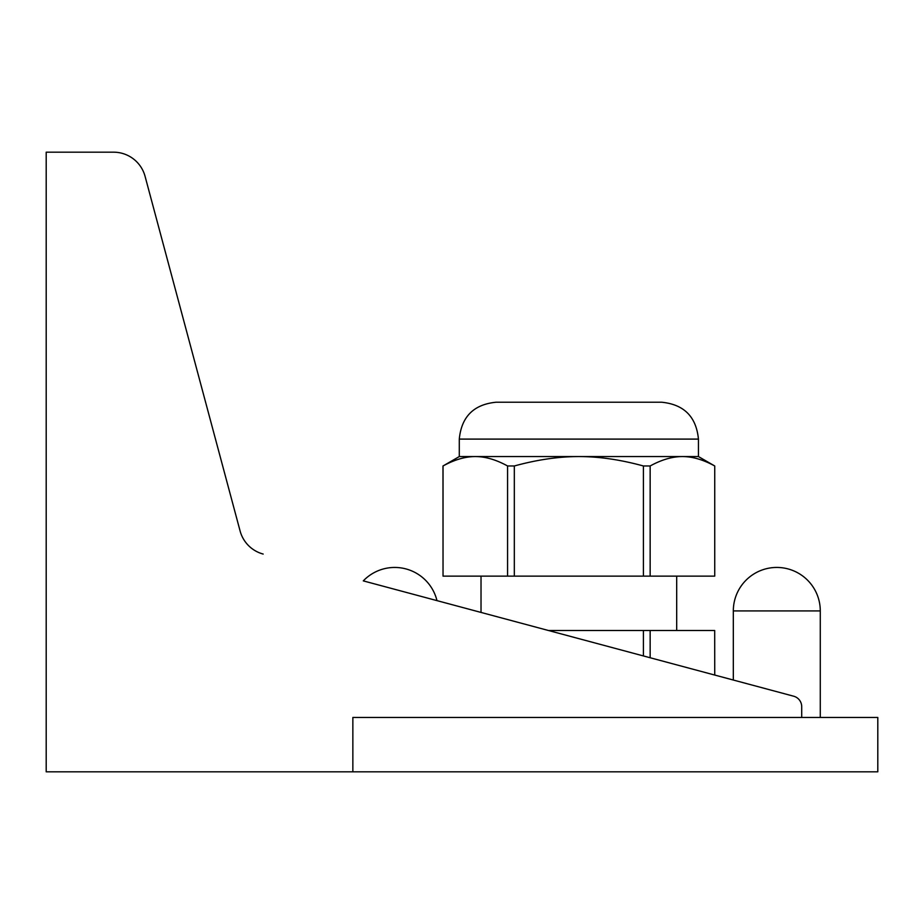 <?xml version="1.0" encoding="UTF-8"?>
<svg xmlns="http://www.w3.org/2000/svg" width="924" height="924" viewBox="0 0 924 924"><rect width="100%" height="100%" fill="white"/><g stroke="black" fill="none" stroke-linecap="round" stroke-linejoin="round"><path stroke-width="1.39" d="M733.321 610.926A43.486 43.486 0 0 1 776.807 567.44A43.486 43.486 0 0 1 820.281 610.926L733.321 610.926L733.321 680.029L714.737 675.051L714.691 630.491L650.149 630.491L650.149 657.749M801.709 717.463L801.709 706.698A10.869 10.869 0 0 0 793.647 696.199L363.294 580.884A43.486 43.486 0 0 1 436.971 600.623L481.023 612.427L481.023 576.137M352.853 771.817L877.8 771.817L877.8 717.463L352.853 717.463L352.853 771.817L46.2 771.817L46.2 152.183L113.571 152.183A32.617 32.617 0 0 1 145.08 176.357L240.101 531A32.617 32.617 0 0 0 263.167 554.053M89.686 152.183L113.571 152.183M459.286 439.096C461.469 416.701 473.758 404.4 496.176 402.217L661.549 402.217C683.956 404.4 696.246 416.701 698.44 439.096L459.286 439.096L459.286 456.56L475.306 456.56C465.234 456.56 454.481 459.702 443.035 465.973L443.035 576.137L714.737 576.137L714.737 465.973C703.245 459.702 692.48 456.56 682.42 456.56L698.44 456.56L714.737 465.973L714.737 576.137M650.149 465.973L643.404 465.973C620.512 459.702 598.995 456.56 578.863 456.56L682.42 456.56C672.349 456.56 661.584 459.702 650.149 465.973L650.149 576.137M459.286 456.56L443.035 465.973M442.977 465.973L443.035 576.137M643.404 465.973L643.404 576.137M507.576 576.137L507.576 465.973L514.322 465.973L514.322 576.137M507.576 465.973C496.13 459.702 485.377 456.56 475.306 456.56L578.863 456.56C558.72 456.56 537.202 459.702 514.322 465.973M650.149 630.491L548.44 630.491M714.691 630.491L714.737 675.051M643.404 630.491L643.404 655.936M820.281 610.926L820.281 717.463M698.44 439.096L698.44 456.56M676.691 576.137L676.691 630.491"/></g></svg>
